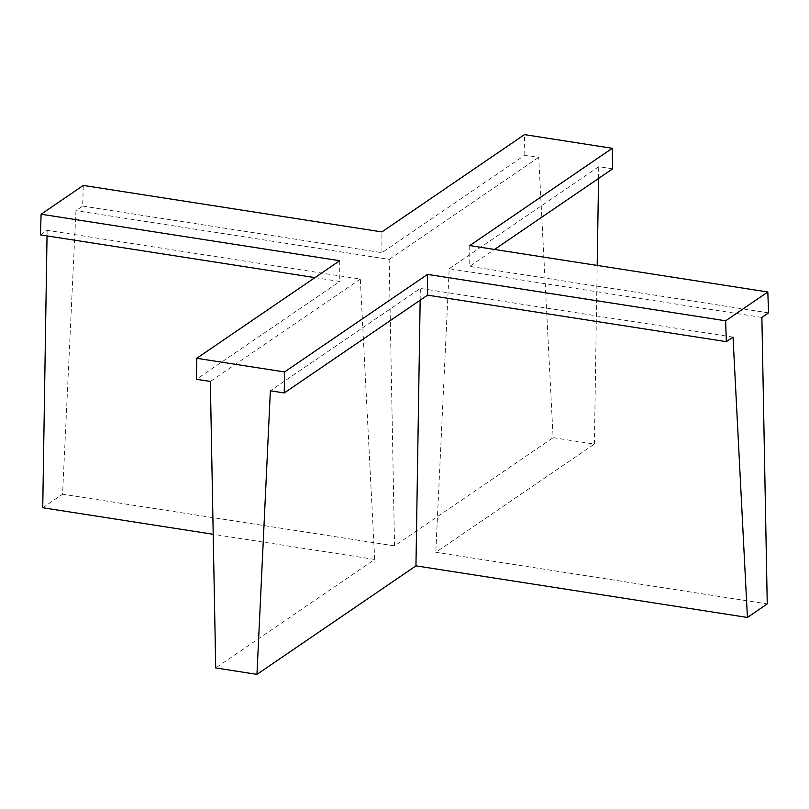 <?xml version="1.0" encoding="UTF-8"?>
<svg xmlns="http://www.w3.org/2000/svg" width="809" height="809" viewBox="0 0 809 809"><rect width="100%" height="100%" fill="white"/><g stroke="black" fill="none" stroke-linecap="round" stroke-linejoin="round"><path stroke-width="0.61" stroke-dasharray="4.04 3.03" d="M82.649 206.083L381.949 252.671L524.829 155.166L538.723 157.33L553.123 437.669L394.539 545.903L62.566 494.218L75.975 210.633L82.649 206.083L83.307 185.423M553.123 437.669L594.372 444.09L435.788 552.325L767.245 603.929M40.45 234.883L47.124 230.322L360.318 279.085L374.709 559.434L215.71 667.941M374.709 559.434L213.202 534.284M42.735 507.749L62.566 494.218M314.954 277.618L339.75 281.481L196.445 379.279M360.318 279.085L210.34 381.433M47.124 230.322L47.033 235.904M394.539 545.903L389.159 259.396L75.975 210.633M538.723 157.33L389.159 259.396M469.726 245.592L469.766 266.343L494.521 249.455M768.55 312.871L469.766 266.343M339.709 260.72L339.75 281.481M733.025 337.11L420.346 288.429L270.368 390.787M420.164 300.2L420.346 288.429M761.876 317.421L449.197 268.74L435.788 552.325M612.646 168.838L598.751 166.674L449.197 268.74M381.949 252.671L381.909 231.92M524.829 155.166L524.465 134.628M594.372 444.09L597.194 265.433M598.569 178.445L598.751 166.674"/><path stroke-width="1.21" d="M725.622 320.799L726.351 341.671L733.025 337.11L747.425 617.459L767.245 603.929L761.876 317.421L768.55 312.871L767.822 291.998L725.622 320.799L427.526 274.393L284.556 371.958L284.262 392.952L427.567 295.154L427.526 274.393M747.425 617.459L415.957 565.855L256.959 674.372L215.71 667.941L210.34 381.433L196.445 379.279L196.739 358.286L284.556 371.958M213.202 534.284L42.735 507.749L47.033 235.904M196.739 358.286L339.709 260.72L41.107 214.223L83.307 185.423L381.909 231.92L524.465 134.628L612.282 148.3L469.726 245.592L767.822 291.998M726.351 341.671L427.567 295.154M41.107 214.223L40.45 234.883L314.954 277.618M284.262 392.952L270.368 390.787L256.959 674.372M415.957 565.855L420.164 300.2M494.521 249.455L612.646 168.838L612.282 148.3M597.194 265.433L598.569 178.445"/></g></svg>
